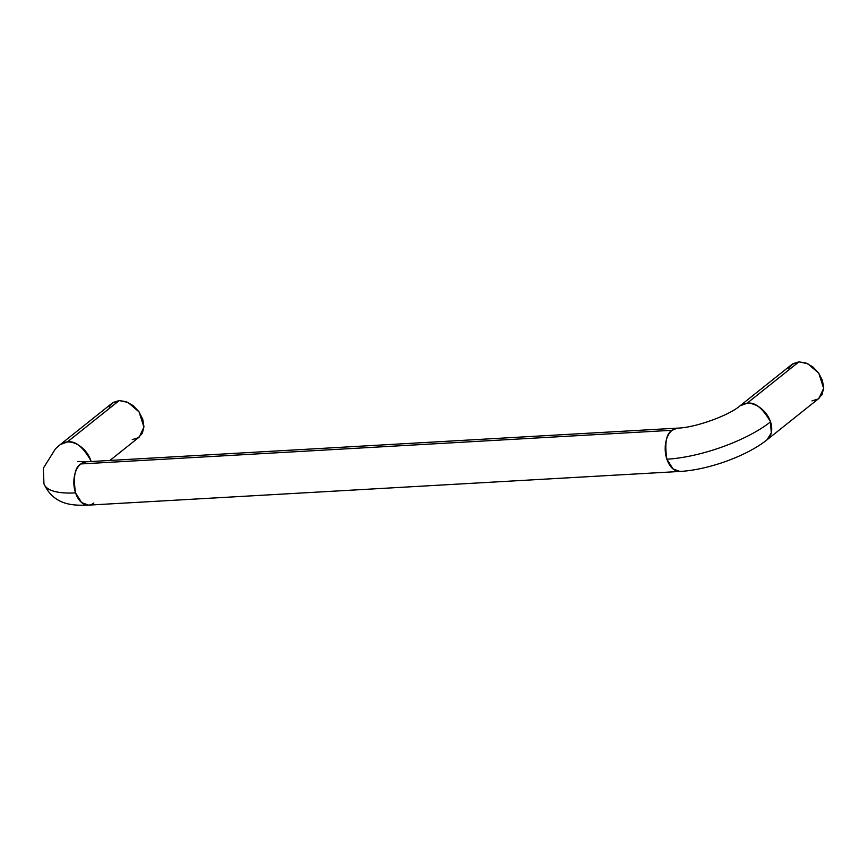 <?xml version="1.0" encoding="UTF-8"?>
<svg xmlns="http://www.w3.org/2000/svg" width="867" height="867" viewBox="0 0 867 867"><rect width="100%" height="100%" fill="white"/><g stroke="black" fill="none" stroke-linecap="round" stroke-linejoin="round"><path stroke-width="1.3" d="M93.864 502.99A21.697 13.449 -93.3 0 1 88.271 505.136A21.697 13.449 -93.3 0 1 75.537 492.879A78.095 24.655 161.5 0 1 43.979 483.862A78.095 24.655 -18.5 0 0 75.537 492.879L81.661 502.589L88.564 505.125C76.99 505.223 54.697 507.412 43.946 483.775L43.35 468.18L55.542 448.683L60.289 444.554L67.29 441.986L119.202 400.565L112.201 403.133L60.289 444.554M767.328 439.558A21.697 15.584 -128.6 0 0 770.535 421.839A78.095 24.655 161.5 0 1 666.886 459.207A21.697 13.449 86.7 0 0 679.63 471.464M677.745 428.125A21.697 13.449 86.7 0 0 672.153 430.27L677.452 428.135L86.093 461.808L80.804 463.943L672.153 430.27A21.697 13.449 86.7 0 0 666.886 459.207A78.095 24.655 -18.5 0 0 770.535 421.839L771.272 432.936L767.067 439.764C746.704 456.161 708.144 469.914 679.923 471.453L673.009 468.906L666.886 459.207C664.447 443.254 666.203 433.608 672.153 430.27L80.804 463.943C74.855 467.291 73.099 476.937 75.537 492.879A21.697 13.449 -93.3 0 1 80.804 463.943A21.697 13.449 -93.3 0 1 86.386 461.797M788.818 368.269L792.915 363.717L798.919 361.864L791.918 364.422L740.006 405.843L747.007 403.285L798.919 361.864L805.92 362.98L812.845 366.893L818.654 373.016L822.447 380.418L823.65 387.961L822.089 394.507L817.993 399.048L811.978 400.901M132.261 439.612L138.276 437.748L142.372 433.207L143.933 426.662L142.73 419.119L138.937 411.727L133.128 405.604L126.203 401.681L119.202 400.565L113.198 402.429L109.101 406.97M767.067 439.764L818.979 398.343L823.639 388.34L818.784 373.2L807.773 363.739L798.919 361.864L747.007 403.285C754.669 401.714 762.516 407.902 770.535 421.839A21.697 15.584 -128.6 0 0 747.007 403.285A21.697 15.584 -128.6 0 0 739.757 406.049M109.925 460.453L139.262 437.044L143.922 427.052L139.067 411.912L128.056 402.451L119.202 400.565L67.29 441.986C74.952 440.425 82.799 446.603 90.818 460.54A21.697 15.584 -128.6 0 0 67.29 441.986A21.697 15.584 -128.6 0 0 60.04 444.76M90.818 460.54L91.122 461.526M740.006 405.843C729.288 415.293 695.377 427.767 677.452 428.135M679.923 471.453L88.564 505.125M86.093 461.808L77.716 461.45"/></g></svg>
